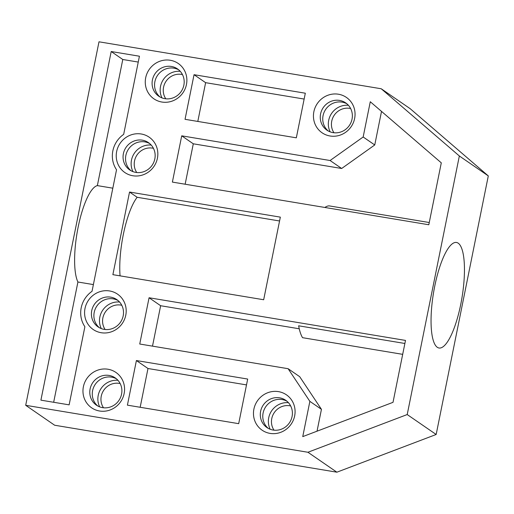 <?xml version="1.0" encoding="UTF-8"?>
<svg xmlns="http://www.w3.org/2000/svg" width="514" height="514" viewBox="0 0 514 514"><rect width="100%" height="100%" fill="white"/><g stroke="black" fill="none" stroke-linecap="round" stroke-linejoin="round"><path stroke-width="0.77" d="M381.227 88.768L410.178 108.692L488.3 175.916L436.161 434.484L336.882 472.193L54.651 425.232L25.7 405.308L98.996 41.807L381.227 88.768L459.349 155.986L407.21 414.554L307.931 452.262L25.7 405.308M116.537 169.755L92.025 291.316A25.469 24.331 124.5 0 0 84.887 326.718L69.133 404.852L40.908 400.155L111.204 51.529L139.429 56.219L123.675 134.353A25.469 24.331 -55.5 0 0 116.537 169.755M112.817 188.182L97.358 185.612L122.782 59.495L138.247 62.065M53.668 402.276L77.916 282.013L93.381 284.583M263.676 299.746L280.336 217.133L129.541 192.043L112.881 274.662L263.676 299.746M279.558 220.981L137.161 197.286A50.937 13.749 99.4 0 0 120.064 275.851M137.161 197.286L129.541 192.043M77.916 282.013A50.937 13.749 -80.6 0 1 78.122 227.265A50.937 13.749 -80.6 0 1 97.358 185.612M122.782 59.495L111.204 51.529M132.946 171.618A18.253 17.437 124.5 0 1 134.462 153.095A18.253 17.437 124.5 0 1 151.219 145.064M161.981 97.898A18.253 17.437 124.5 0 1 163.497 79.374A18.253 17.437 124.5 0 1 180.253 71.343M350.638 108.538A15.709 15.002 -55.5 0 0 349.732 108.358A15.709 15.002 -55.5 0 0 334.029 115.534A15.709 15.002 -55.5 0 0 333.965 132.76M101.297 328.587A18.253 17.437 124.5 0 1 102.813 310.064A18.253 17.437 124.5 0 1 119.569 302.033M99.677 406.87A18.253 17.437 124.5 0 1 101.194 388.346A18.253 17.437 124.5 0 1 117.957 380.315M270.184 429.261A18.253 17.437 124.5 0 1 271.7 410.737A18.253 17.437 124.5 0 1 288.457 402.706M338.456 94.223A21.459 20.496 124.5 0 1 349.79 128.481A21.459 20.496 124.5 0 1 314.491 122.608A21.459 20.496 124.5 0 1 338.456 94.223M141.247 133.993A21.459 20.496 124.5 0 1 152.581 168.245A21.459 20.496 124.5 0 1 117.282 162.373A21.459 20.496 124.5 0 1 141.247 133.993M170.282 60.266A21.459 20.496 124.5 0 1 181.615 94.525A21.459 20.496 124.5 0 1 146.317 88.652A21.459 20.496 124.5 0 1 170.282 60.266M363.167 136.994L370.279 101.733L441.295 162.848L428.811 224.759L172.383 182.097L181.712 135.831L330.084 160.516L363.167 136.994L374.751 144.961L381.516 111.403M149.066 297.754L139.737 344.02L288.11 368.705L309.865 401.357L302.752 436.611L393.011 402.334L405.495 340.416L149.066 297.754L160.644 305.727L152.497 346.14M194.041 74.697L185.046 119.312L296.327 137.823L305.322 93.214L194.041 74.697L205.619 82.67L197.806 121.432M127.408 405.154L238.689 423.664L247.684 379.056L136.403 360.545L127.408 405.154M107.979 369.238A21.459 20.496 124.5 0 1 119.312 403.496A21.459 20.496 124.5 0 1 84.013 397.624A21.459 20.496 124.5 0 1 107.979 369.238M109.598 290.956A21.459 20.496 124.5 0 1 120.931 325.214A21.459 20.496 124.5 0 1 85.632 319.342A21.459 20.496 124.5 0 1 109.598 290.956M278.485 391.629A21.459 20.496 124.5 0 1 289.819 425.888A21.459 20.496 124.5 0 1 254.52 420.015A21.459 20.496 124.5 0 1 278.485 391.629M459.349 155.986L488.3 175.916M407.21 414.554L436.161 434.484M460.782 304.204A53.488 14.437 -80.6 0 1 438.975 347.997A53.488 14.437 -80.6 0 1 433.514 292.864A53.488 14.437 -80.6 0 1 456.535 242.473A53.488 14.437 -80.6 0 1 460.782 304.204M307.931 452.262L336.882 472.193M299.251 328.787L160.644 305.727M402.68 354.345L302.553 337.685A68.767 18.562 99.4 0 1 298.647 325.799L404.878 343.474M309.865 401.357L321.443 409.324L299.688 376.672L288.11 368.705M321.443 409.324L317.035 431.188M185.143 184.218L193.296 143.804L181.712 135.831M193.296 143.804L341.669 168.489L330.084 160.516M341.669 168.489L374.751 144.961M429.261 222.523L329.133 205.87A68.767 18.562 99.4 0 0 324.887 207.47M304.14 99.061L205.619 82.67M246.508 384.902L147.987 368.512L140.168 407.274M147.987 368.512L136.403 360.545M290.667 405.944A15.709 15.002 -55.5 0 0 289.767 405.764A15.709 15.002 -55.5 0 0 274.058 412.941A15.709 15.002 -55.5 0 0 274.001 430.167M273.095 430.045A16.557 15.812 -55.5 0 0 291.046 419.854A16.557 15.812 -55.5 0 0 285.733 400.297A16.557 15.812 -55.5 0 0 279.59 397.823A16.557 15.812 -55.5 0 0 261.645 408.013A16.557 15.812 -55.5 0 0 266.959 427.571A16.557 15.812 -55.5 0 0 273.095 430.045M286.928 401.216A16.557 15.812 -55.5 0 0 265.796 406.677A16.557 15.812 -55.5 0 0 268.244 428.361M120.167 383.56A15.709 15.002 -55.5 0 0 119.261 383.38A15.709 15.002 -55.5 0 0 103.552 390.55A15.709 15.002 -55.5 0 0 103.494 407.775M102.588 407.653A16.557 15.812 -55.5 0 0 120.539 397.463A16.557 15.812 -55.5 0 0 115.226 377.906A16.557 15.812 -55.5 0 0 109.09 375.432A16.557 15.812 -55.5 0 0 91.139 385.622A16.557 15.812 -55.5 0 0 96.452 405.18A16.557 15.812 -55.5 0 0 102.588 407.653M116.421 378.824A16.557 15.812 -55.5 0 0 95.296 384.286A16.557 15.812 -55.5 0 0 97.737 405.97M104.207 329.371A16.557 15.812 -55.5 0 0 122.159 319.181A16.557 15.812 -55.5 0 0 116.839 299.623A16.557 15.812 -55.5 0 0 110.703 297.15A16.557 15.812 -55.5 0 0 92.758 307.34A16.557 15.812 -55.5 0 0 98.071 326.898A16.557 15.812 -55.5 0 0 104.207 329.371M118.04 300.536A16.557 15.812 -55.5 0 0 96.908 306.003A16.557 15.812 -55.5 0 0 99.356 327.688M121.779 305.271A15.709 15.002 -55.5 0 0 120.88 305.091A15.709 15.002 -55.5 0 0 105.171 312.268A15.709 15.002 -55.5 0 0 105.113 329.493M330.149 131.854A18.253 17.437 124.5 0 1 331.665 113.331A18.253 17.437 124.5 0 1 348.428 105.299M339.561 100.416A16.557 15.812 -55.5 0 0 321.61 110.606A16.557 15.812 -55.5 0 0 326.923 130.164A16.557 15.812 -55.5 0 0 349.34 125.493A16.557 15.812 -55.5 0 0 345.697 102.89A16.557 15.812 -55.5 0 0 339.561 100.416M328.208 130.954A16.557 15.812 124.5 0 1 324.418 111.596A16.557 15.812 124.5 0 1 342.041 102.125A16.557 15.812 124.5 0 1 346.899 103.802M182.464 74.581A15.709 15.002 -55.5 0 0 181.558 74.401A15.709 15.002 -55.5 0 0 165.855 81.578A15.709 15.002 -55.5 0 0 165.797 98.804M171.387 66.46A16.557 15.812 -55.5 0 0 153.442 76.65A16.557 15.812 -55.5 0 0 158.755 96.208A16.557 15.812 -55.5 0 0 181.166 91.537A16.557 15.812 -55.5 0 0 177.523 68.934A16.557 15.812 -55.5 0 0 171.387 66.46M160.034 96.998A16.557 15.812 124.5 0 1 156.243 77.64A16.557 15.812 124.5 0 1 173.867 68.169A16.557 15.812 124.5 0 1 178.724 69.846M142.352 140.181A16.557 15.812 -55.5 0 0 124.407 150.371A16.557 15.812 -55.5 0 0 129.721 169.928A16.557 15.812 -55.5 0 0 152.131 165.257A16.557 15.812 -55.5 0 0 148.488 142.654A16.557 15.812 -55.5 0 0 142.352 140.181M131.006 170.725A16.557 15.812 124.5 0 1 127.215 151.36A16.557 15.812 124.5 0 1 144.832 141.89A16.557 15.812 124.5 0 1 149.69 143.573M153.429 148.308A15.709 15.002 -55.5 0 0 152.529 148.128A15.709 15.002 -55.5 0 0 136.82 155.299A15.709 15.002 -55.5 0 0 136.763 172.524"/></g></svg>
